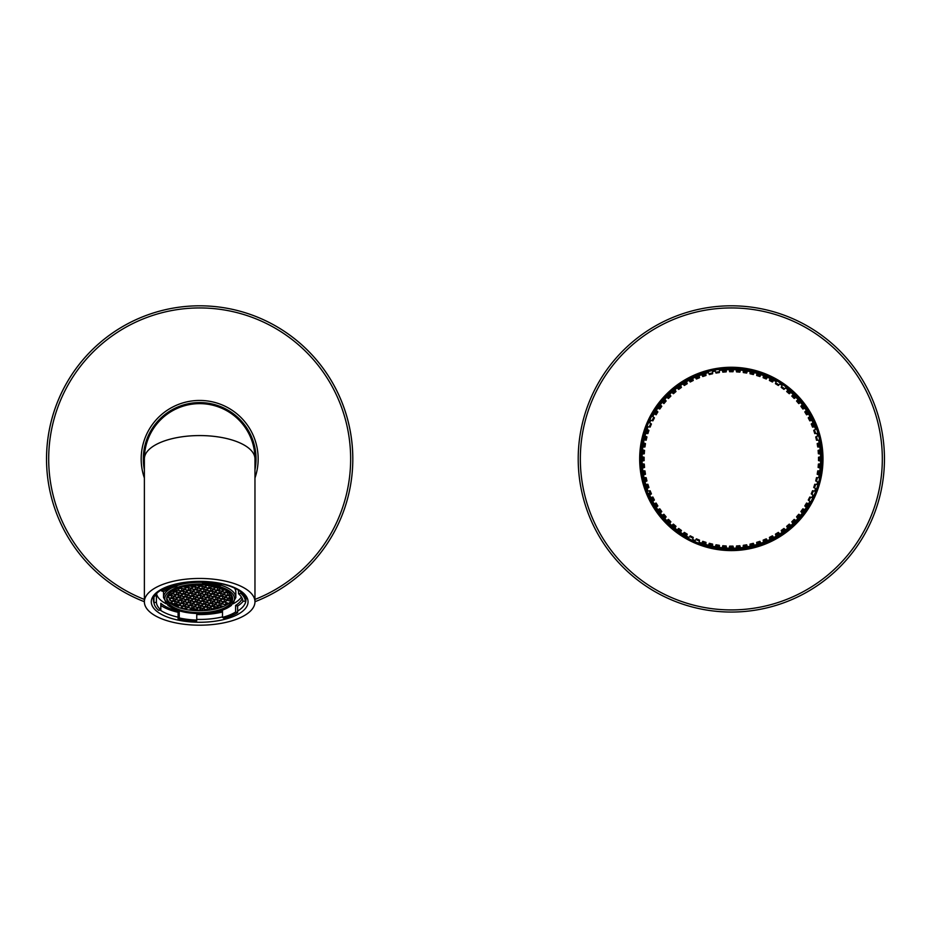 <?xml version="1.0" encoding="UTF-8"?>
<svg xmlns="http://www.w3.org/2000/svg" width="931" height="931" viewBox="0 0 931 931"><rect width="100%" height="100%" fill="white"/><g stroke="black" fill="none" stroke-linecap="round" stroke-linejoin="round"><path stroke-width="1.4" d="M256.025 458.936A56.36 56.36 0 0 1 254.966 469.829A56.36 56.36 0 0 0 199.665 402.576A56.36 56.36 0 0 0 144.375 469.829A56.36 56.36 0 0 1 143.316 458.936M254.966 601.717A153.115 153.115 0 0 0 199.665 305.81A153.115 153.115 0 0 0 144.375 601.717M640.947 458.936A90.377 90.377 0 0 0 731.335 549.313A90.377 90.377 0 0 0 821.712 458.936A90.377 90.377 0 0 0 731.335 368.548A90.377 90.377 0 0 0 640.947 458.936M578.209 458.936A153.115 153.115 0 0 0 731.335 612.051A153.115 153.115 0 0 0 884.45 458.936A153.115 153.115 0 0 0 731.335 305.81A153.115 153.115 0 0 0 578.209 458.936A153.115 153.115 0 0 1 731.335 305.81A153.115 153.115 0 0 1 884.45 458.936M742.391 547.568L742.391 547.568A89.318 89.318 0 0 0 809.912 501.39L808.248 500.028L809.795 497.003L811.867 497.561A89.318 89.318 0 0 0 813.007 495.083L811.238 493.872L812.542 490.73L814.648 491.126A89.318 89.318 0 0 0 815.591 488.554L813.729 487.495L814.776 484.26L816.918 484.492A89.318 89.318 0 0 0 817.662 481.851L815.719 480.943L816.51 477.626L818.652 477.696A89.318 89.318 0 0 0 818.652 440.165L816.51 440.235L815.719 436.918L817.662 436.011A89.318 89.318 0 0 0 816.918 433.369L814.776 433.602L813.729 430.366L815.591 429.307A89.318 89.318 0 0 0 785.543 387.948L783.96 389.391L781.202 387.389L782.087 385.434A89.318 89.318 0 0 0 779.806 383.909L778.339 385.481L775.442 383.7L776.163 381.675A89.318 89.318 0 0 0 719.477 370.398L719.372 372.551L716.009 373.075L715.252 371.073A89.318 89.318 0 0 0 712.564 371.609L712.634 373.75L709.317 374.541L708.41 372.609A89.318 89.318 0 0 0 652.747 416.471M652.747 416.483L654.412 417.833L652.875 420.859L650.804 420.3A89.318 89.318 0 0 0 649.652 422.79L651.432 423.989L650.129 427.131L648.023 426.735A89.318 89.318 0 0 0 648.023 491.126L650.129 490.73L651.432 493.872L649.652 495.083A89.318 89.318 0 0 0 650.804 497.561L652.875 497.003L654.412 500.028L652.747 501.378A89.318 89.318 0 0 0 654.074 503.764L656.099 503.043L657.88 505.94L656.308 507.407A89.318 89.318 0 0 0 688.882 537.513L690.232 535.849L693.258 537.396L692.699 539.468A89.318 89.318 0 0 0 695.189 540.608L696.388 538.84L699.53 540.143L699.134 542.249A89.318 89.318 0 0 0 740.471 547.777L740.867 547.742M648.826 493.151A89.318 89.318 0 0 0 656.308 507.407M773.777 380.337L772.427 382.013L769.402 380.465L769.96 378.405A89.318 89.318 0 0 0 767.481 377.253L766.271 379.022L763.129 377.73L763.525 375.612A89.318 89.318 0 0 0 760.953 374.669L759.894 376.531L756.659 375.484L756.891 373.343A89.318 89.318 0 0 0 754.25 372.609L753.342 374.541L750.037 373.75L750.095 371.609A89.318 89.318 0 0 0 747.407 371.073L746.65 373.075L743.287 372.551L743.194 370.398A89.318 89.318 0 0 0 740.471 370.084L739.866 372.144L736.479 371.876L736.212 369.747A89.318 89.318 0 0 0 733.453 369.642L733.034 371.737L729.625 371.737L729.194 369.642A89.318 89.318 0 0 0 726.459 369.747L726.192 371.876L722.793 372.144L722.2 370.084A89.318 89.318 0 0 0 719.477 370.398A89.318 89.318 0 0 1 773.789 380.348M787.754 390.252L787.696 389.647A89.318 89.318 0 0 1 790.943 392.416L789.255 393.732L786.66 391.52L787.754 390.252M792.968 394.884L792.956 394.279A89.318 89.318 0 0 1 795.982 397.304L794.19 398.48L791.781 396.071L792.968 394.884M797.797 399.923L797.844 399.318A89.318 89.318 0 0 1 808.585 414.097L806.56 414.819L804.791 411.921L806.351 410.455A89.318 89.318 0 0 0 804.826 408.174L802.871 409.058L800.869 406.3L802.313 404.717A89.318 89.318 0 0 0 800.613 402.564L798.74 403.6L796.529 401.005L797.797 399.923M814.648 426.735L812.542 427.131L811.238 423.989L813.007 422.79A89.318 89.318 0 0 0 811.867 420.3L809.795 420.859L808.248 417.833L809.923 416.483A89.318 89.318 0 0 1 813.834 424.722M818.652 477.696A89.318 89.318 0 0 0 819.187 475.008L817.185 474.251L817.721 470.888L819.862 470.795A89.318 89.318 0 0 0 820.188 468.072L818.116 467.467L818.384 464.08L820.514 463.813A89.318 89.318 0 0 0 820.63 461.054L818.524 460.636L818.524 457.226L820.63 456.795A89.318 89.318 0 0 0 820.514 454.06L818.384 453.781L818.116 450.395L820.188 449.801A89.318 89.318 0 0 0 819.862 447.078L817.721 446.973L817.185 443.61L819.187 442.853M726.634 548.126L726.459 548.115A89.318 89.318 0 0 0 729.194 548.231L729.625 546.125L733.034 546.125L733.465 548.231A89.318 89.318 0 0 0 736.212 548.115L736.479 545.985L739.866 545.717L740.471 547.777C743.019 547.498 743.019 547.498 740.471 547.777C743.019 547.498 743.019 547.498 740.471 547.777A89.318 89.318 0 0 0 743.194 547.463L743.287 545.322L746.65 544.786L747.407 546.788A89.318 89.318 0 0 0 750.095 546.253L750.037 544.111L753.342 543.32L754.25 545.263A89.318 89.318 0 0 0 756.891 544.519L756.659 542.377L759.894 541.33L760.953 543.192A89.318 89.318 0 0 0 763.525 542.249L763.129 540.143L766.271 538.84L767.481 540.608A89.318 89.318 0 0 0 769.96 539.468L769.402 537.396L772.427 535.849L773.777 537.524A89.318 89.318 0 0 0 776.163 536.186L775.442 534.161L778.339 532.381L779.806 533.952A89.318 89.318 0 0 0 782.087 532.427L781.202 530.472L783.96 528.471L785.543 529.914A89.318 89.318 0 0 0 787.696 528.214L786.66 526.341L789.255 524.13L790.943 525.445A89.318 89.318 0 0 0 792.956 523.583L791.781 521.791L794.19 519.382L795.982 520.557A89.318 89.318 0 0 0 797.844 518.544L796.529 516.856L798.74 514.261L800.613 515.297A89.318 89.318 0 0 0 802.313 513.144L800.869 511.561L802.871 508.803L804.826 509.688A89.318 89.318 0 0 0 806.351 507.407L804.791 505.94L806.56 503.043L808.585 503.764M721.851 547.742L722.2 547.777C719.64 547.498 719.64 547.498 722.2 547.777C719.64 547.498 719.64 547.498 722.2 547.777L722.793 545.717L722.665 547.393L722.793 545.717L726.192 545.985L726.459 548.115M720.99 547.649L720.35 547.568M701.706 543.192L702.765 541.33L706.001 542.377L705.768 544.519A89.318 89.318 0 0 0 708.41 545.263L709.317 543.32L712.634 544.111L712.564 546.253A89.318 89.318 0 0 0 715.252 546.788L716.009 544.786L719.372 545.322L719.477 547.463A89.318 89.318 0 0 0 722.2 547.777L722.665 547.393M677.116 529.914L678.699 528.471L681.457 530.472L680.573 532.427A89.318 89.318 0 0 0 682.854 533.952L684.32 532.381L687.229 534.161L686.496 536.186M671.717 525.445L673.416 524.13L675.999 526.341L674.963 528.214M657.833 509.688L659.788 508.803L661.79 511.561L660.347 513.144A89.318 89.318 0 0 0 662.046 515.297L663.919 514.261L666.13 516.856L664.815 518.544A89.318 89.318 0 0 0 666.677 520.557L668.47 519.382L670.879 521.791L669.703 523.583M642.041 456.795L644.136 457.226L644.136 460.636L642.041 461.066A89.318 89.318 0 0 0 642.146 463.813L644.275 464.08L644.543 467.467L642.483 468.072A89.318 89.318 0 0 0 642.797 470.795L644.95 470.888L645.474 474.251L643.472 475.008A89.318 89.318 0 0 0 644.008 477.696L646.149 477.626L646.94 480.943L645.008 481.851A89.318 89.318 0 0 0 645.753 484.492L647.883 484.26L648.93 487.495L647.068 488.554A89.318 89.318 0 0 1 643.472 442.853L645.474 443.61L644.95 446.973L642.797 447.078A89.318 89.318 0 0 0 642.483 449.801L644.543 450.395L644.275 453.781L642.146 454.06A89.318 89.318 0 0 0 642.041 456.807M644.52 439.839L644.008 440.165A89.318 89.318 0 0 1 647.068 429.307L648.93 430.366L647.883 433.602L645.753 433.369A89.318 89.318 0 0 0 645.008 436.011L646.94 436.918L646.149 440.235L644.52 439.839M654.668 413.946L654.074 414.097A89.318 89.318 0 0 1 660.347 404.717L661.79 406.3L659.788 409.058L657.833 408.174A89.318 89.318 0 0 0 656.308 410.455L657.88 411.921L656.099 414.819L654.668 413.946M662.651 402.506L662.046 402.564A89.318 89.318 0 0 1 705.768 373.343L706.001 375.484L702.765 376.531L701.706 374.669A89.318 89.318 0 0 0 699.134 375.612L699.53 377.73L696.388 379.022L695.189 377.253A89.318 89.318 0 0 0 692.699 378.405L693.258 380.465L690.232 382.013L688.882 380.337A89.318 89.318 0 0 0 686.496 381.675L687.229 383.7L684.32 385.481L682.854 383.909A89.318 89.318 0 0 0 680.573 385.434L681.457 387.389L678.699 389.391L677.116 387.948A89.318 89.318 0 0 0 674.963 389.647L675.999 391.52L673.416 393.732L671.717 392.416A89.318 89.318 0 0 0 669.703 394.279L670.879 396.071L668.47 398.48L666.677 397.304A89.318 89.318 0 0 0 664.815 399.318L666.13 401.005L663.919 403.6L662.651 402.506M736.607 547.661L736.479 545.985M726.192 545.985L726.052 547.661M199.665 625.19A55.29 23.368 180 0 0 254.966 601.822A55.29 23.368 180 0 0 199.665 578.454A55.29 23.368 180 0 0 144.375 601.822A55.29 23.368 180 0 0 199.665 625.19M199.665 435.568A55.29 23.368 0 0 1 254.966 458.936A55.29 55.29 0 0 0 199.665 403.635A55.29 55.29 0 0 0 144.375 458.936A55.29 23.368 0 0 1 199.665 435.568M178.089 618.859A45.724 19.318 180 0 0 196.592 621.093L196.755 620.069A43.28 18.294 0 0 1 179.241 617.94L178.089 618.859L178.089 612.295L179.241 611.388L179.241 617.94M160.819 605.453A45.724 19.318 180 0 0 178.089 612.295M160.819 609.875A43.28 18.294 0 0 1 156.408 602.404L153.964 602.438A45.724 19.318 180 0 0 158.619 610.329L160.819 609.875L160.819 603.323A43.28 18.294 0 0 0 179.241 611.388M153.964 602.438L153.964 597.202M161.703 589.649L161.703 591.057L163.728 591.627A43.28 18.294 0 0 1 176.843 586.286L175.552 585.401A45.724 19.318 180 0 0 161.703 591.057M175.552 585.401L175.552 584.354M196.755 614.553A45.724 19.318 180 0 0 210.72 614.018A45.724 19.318 180 0 0 222.497 612.004M242.246 598.54A43.28 18.294 0 0 1 235.601 605.453L237.638 606.034L237.638 612.586L235.601 612.016A43.28 18.294 0 0 1 222.497 617.358L222.497 610.806A43.28 18.294 0 0 1 210.127 613.017A43.28 18.294 0 0 1 205.6 613.389M196.755 620.069L196.755 613.541M154.651 595.875L156.408 595.852L156.408 602.404M156.408 595.852A43.28 18.294 0 0 1 156.396 595.27A43.28 18.294 0 0 1 156.606 593.431M176.843 584.051L176.843 586.286M156.548 593.722A43.28 18.294 180 0 0 166.23 603.8M233.111 603.8A43.28 18.294 180 0 0 241.42 597.004M202.749 581.619L202.586 583.574L202.586 581.607M202.586 583.574A43.28 18.294 0 0 1 220.1 585.692L221.252 584.784A45.724 19.318 180 0 0 202.749 582.538M240.722 591.685L240.722 593.303L238.522 593.757L238.522 590.184M238.522 593.757A43.28 18.294 0 0 1 242.921 601.24L245.365 601.205A45.724 19.318 180 0 0 240.722 593.303M235.601 612.016L235.601 605.453M234.449 588.008A36.158 15.28 0 0 1 235.822 592.186L235.822 597.574A36.158 15.28 180 0 0 220.763 585.168M171.932 587.787A36.158 15.28 180 0 0 163.519 597.574L163.519 592.186A36.158 15.28 0 0 1 163.542 591.581M191.705 585.215A32.957 13.93 0 0 1 232.634 598.738A32.957 13.93 0 0 1 207.636 612.249A32.957 13.93 0 0 1 166.707 598.738A32.957 13.93 0 0 1 191.705 585.215M166.789 597.772A32.957 13.93 180 0 0 207.636 610.329A32.957 13.93 180 0 0 232.552 597.772M205.879 599.901L205.111 598.598L207.404 597.655L210.476 598.028L211.244 599.343L208.951 600.274L205.879 599.901L205.879 598.284M192.263 601.345L191.483 600.03L193.788 599.098L196.848 599.471L197.628 600.774L195.324 601.717L192.263 601.345L192.263 599.715M195.65 607.093L194.882 605.79L197.174 604.847L200.246 605.22L201.015 606.535L198.722 607.466L195.65 607.093L195.65 605.476M183.756 599.18L182.976 597.865L185.281 596.934L188.341 597.306L189.121 598.61L186.817 599.552L183.756 599.18L183.756 597.551M180.358 593.419L179.59 592.116L181.882 591.173L184.955 591.546L185.723 592.861L183.43 593.792L180.358 593.419L180.358 591.802M176.937 599.89L176.168 598.586L178.473 597.644L181.533 598.016L182.313 599.331L180.009 600.262L176.937 599.89L176.937 598.272M195.754 610.189L195.126 608.816L192.065 608.443L189.924 609.642A31.898 13.476 0 0 0 195.754 610.189L195.754 609.875M187.143 604.929L186.375 603.625L188.667 602.683L191.739 603.055L192.508 604.37L190.215 605.301L187.143 604.929L187.143 603.311M171.851 591.255L174.923 591.639L174.923 589.532M175.482 589.265L177.216 590.696L174.923 591.639M200.759 603.497L203.831 603.87L206.123 602.939L205.355 601.624L202.295 601.251L199.99 602.194L200.759 603.497L200.759 601.88M190.099 585.401L190.587 586.227L190.587 585.343M195.51 584.912L195.952 585.669L193.66 586.6L190.587 586.227M197.372 597.749L200.444 598.121L202.737 597.178L201.969 595.875L198.897 595.503L196.604 596.434L197.372 597.749L197.372 596.119M195.673 594.862L194.905 593.559L197.197 592.616L200.27 592.989L201.038 594.304L198.745 595.235L195.673 594.862L195.673 593.245M187.166 592.71L186.398 591.394L188.69 590.463L191.763 590.836L192.531 592.139L190.238 593.082L187.166 592.71L187.166 591.08M188.679 585.599L189.144 586.39L186.852 587.321L183.779 586.949M188.865 595.584L188.097 594.281L190.389 593.338L193.462 593.71L194.23 595.014L191.937 595.956L188.865 595.584L188.865 593.955M204.157 609.258L207.229 609.63L209.522 608.688L208.753 607.384L205.681 607.012L203.389 607.943L204.157 609.258L204.157 607.629M207.601 590.557L206.833 589.242L209.126 588.311L212.198 588.683L212.966 589.986L210.674 590.929L207.601 590.557L207.601 588.927M221.194 601.356L220.426 600.041L222.718 599.11L225.791 599.483L226.559 600.786L224.266 601.729L221.194 601.356L221.194 599.727M224.615 594.874L223.836 593.571L226.14 592.628L229.201 593L229.98 594.315L227.676 595.246L224.615 594.874L224.615 593.256M216.108 592.721L215.329 591.406L217.633 590.475L220.705 590.848L221.473 592.151L219.169 593.094L216.108 592.721L216.108 591.092M216.085 604.941L215.305 603.637L217.61 602.694L220.67 603.067L221.45 604.382L219.146 605.313L216.085 604.941L216.085 603.323M200.793 591.278L200.014 589.963L202.318 589.032L205.379 589.393L206.158 590.708L203.854 591.639L200.793 591.278L200.793 589.649M214.386 602.066L213.618 600.763L215.911 599.82L218.983 600.192L219.751 601.507L217.447 602.438L214.386 602.066L214.386 600.448M210.988 596.317L210.22 595.002L212.512 594.071L215.585 594.444L216.353 595.747L214.06 596.69L210.988 596.317L210.988 594.688M175.249 597.015L174.469 595.712L176.774 594.769L179.834 595.142L180.614 596.457L178.31 597.388L175.249 597.015L175.249 595.398M168.441 597.737L167.778 596.608A31.898 13.476 0 0 1 167.789 596.375L169.966 595.491L173.026 595.863L173.806 597.167L171.502 598.109L168.441 597.737L168.441 596.108M177.344 606.43A31.898 13.476 0 0 1 173.736 604.661L178.124 604.498L178.892 605.802L177.344 606.43L177.344 604.405M178.636 602.776L177.868 601.461L180.16 600.53L183.232 600.902L184.001 602.206L181.708 603.148L178.636 602.776L178.636 601.147M197 584.854L197.395 585.518L197.395 584.843M202.714 584.866L200.468 585.89L197.395 585.518M220.531 587.95L221.217 589.125L221.217 588.194M224.29 589.498L221.217 589.125M170.129 600.611L169.361 599.308L171.653 598.365L174.725 598.738L175.494 600.053L173.201 600.984L170.129 600.611L170.129 598.994M222.893 604.231L222.113 602.916L224.418 601.985L227.909 603.079A31.898 13.476 0 0 1 225.744 604.58L222.893 604.231L222.893 602.601M209.266 605.662L208.497 604.359L210.79 603.416L213.862 603.788L214.63 605.103L212.338 606.034L209.266 605.662L209.266 604.033M217.773 607.827L217.004 606.512L219.297 605.581L222.521 606.209A31.898 13.476 0 0 1 217.982 607.85L217.773 606.197M228.002 600.635L227.234 599.32L231.284 598.598A31.898 13.476 0 0 1 230.073 600.891L228.002 600.635L228.002 599.005M226.303 597.76L225.535 596.445L227.827 595.514L230.9 595.887L231.563 597.004A31.898 13.476 0 0 1 231.551 597.237L229.375 598.133L226.303 597.76L226.303 596.131M180.335 605.65L179.567 604.347L181.859 603.404L184.932 603.777L185.7 605.092L183.407 606.023L180.335 605.65L180.335 604.033M171.991 603.509A31.898 13.476 0 0 1 171.723 603.311L171.06 602.182L173.352 601.24L176.424 601.612L177.193 602.927L174.9 603.858L171.991 603.509L171.991 601.798M169.849 592.803L171.339 592.977L172.107 594.292L168.057 595.014A31.898 13.476 0 0 1 168.208 594.572M173.55 594.141L172.782 592.826L175.075 591.895L178.147 592.267L178.915 593.571L176.622 594.513L173.55 594.141L173.55 592.512M209.3 593.431L208.521 592.128L210.825 591.185L213.886 591.557L214.665 592.872L212.361 593.803L209.3 593.431L209.3 591.813M212.687 599.192L211.919 597.877L214.211 596.946L217.284 597.318L218.052 598.621L215.759 599.564L212.687 599.192L212.687 597.562M202.481 594.153L201.713 592.838L204.017 591.907L207.078 592.279L207.846 593.582L205.553 594.525L202.481 594.153L202.481 592.523M199.094 588.392L198.326 587.089L200.619 586.146L203.691 586.518L204.459 587.833L202.167 588.764L199.094 588.392L199.094 586.774M217.796 595.596L217.028 594.281L219.332 593.35L222.393 593.722L223.172 595.025L220.868 595.968L217.796 595.596L217.796 593.966M214.409 589.835L213.641 588.532L215.934 587.589L219.006 587.961L219.774 589.276L217.482 590.207L214.409 589.835L214.409 588.217M219.495 598.47L218.727 597.167L221.019 596.224L224.092 596.596L224.86 597.911L222.567 598.842L219.495 598.47L219.495 596.852M205.902 587.682L205.134 586.367L207.427 585.436L210.499 585.808L211.267 587.112L208.975 588.055L205.902 587.682L205.902 586.053M202.458 606.384L205.53 606.756L207.822 605.813L207.054 604.51L203.982 604.138L201.69 605.069L202.458 606.384L202.458 604.754M190.564 598.458L189.796 597.155L192.089 596.212L195.161 596.585L195.929 597.9L193.625 598.831L190.564 598.458L190.564 596.841M227.944 591.569L225.989 592.372L222.916 592L222.148 590.696L224.999 589.823M185.478 589.823L184.699 588.52L187.003 587.577L190.064 587.95L190.843 589.265L188.539 590.196L185.478 589.823L185.478 588.206M193.985 591.988L193.206 590.685L195.51 589.742L198.571 590.114L199.35 591.429L197.046 592.36L193.985 591.988L193.985 590.37M212.047 585.82L212.71 586.961L212.71 585.936M216.923 586.867L212.71 586.961M192.286 589.114L191.507 587.798L193.811 586.867L196.883 587.24L197.651 588.543L195.347 589.486L192.286 589.114L192.286 587.484M199.071 600.623L202.132 600.995L204.436 600.053L203.656 598.749L200.596 598.377L198.291 599.32L199.071 600.623L199.071 598.994M182.22 586.914L178.938 587.903M185.444 602.054L184.675 600.751L186.968 599.808L190.04 600.181L190.808 601.496L188.516 602.427L185.444 602.054L185.444 600.437M188.842 607.815L188.074 606.5L190.366 605.569L193.439 605.941L194.207 607.245L191.914 608.187L188.842 607.815L188.842 606.186M185.257 608.839A31.898 13.476 0 0 1 181.685 607.943L181.254 607.221L183.558 606.279L186.619 606.651L187.399 607.966L185.257 608.839L185.257 606.488M178.659 590.545L177.891 589.23L180.195 588.299L183.256 588.671L184.024 589.975L181.731 590.917L178.659 590.545L178.659 588.916M182.057 596.306L181.289 594.99L183.582 594.059L186.654 594.432L187.422 595.735L185.129 596.678L182.057 596.306L182.057 594.676M199.944 607.862L199.944 610.294A31.898 13.476 0 0 0 200.561 610.282L202.714 609.409L201.934 608.094L198.873 607.734L196.569 608.665L197.349 609.98L197.349 608.35M199.944 610.294L197.349 609.98M193.951 604.219L193.183 602.904L195.475 601.973L198.547 602.345L199.315 603.649L197.023 604.591L193.951 604.219L193.951 602.59M204.18 597.027L203.412 595.724L205.704 594.781L208.777 595.153L209.545 596.468L207.252 597.399L204.18 597.027L204.18 595.409M207.578 602.788L206.798 601.473L209.103 600.542L212.163 600.914L212.943 602.217L210.639 603.16L207.578 602.788L207.578 601.158M210.965 608.537L210.197 607.233L212.489 606.29L215.561 606.663L216.329 607.978L214.386 608.769A31.898 13.476 0 0 1 213.827 608.886L210.965 608.537L210.965 606.919M212.338 606.034L212.338 603.602M208.951 600.274L208.951 597.853M195.324 601.717L195.324 599.285M198.722 607.466L198.722 605.034M186.817 599.552L186.817 597.12M183.43 593.792L183.43 591.36M180.009 600.262L180.009 597.842M190.215 605.301L190.215 602.881M203.831 603.87L203.831 601.438M193.66 586.6L193.66 585.04M200.444 598.121L200.444 595.689M198.745 595.235L198.745 592.803M190.238 593.082L190.238 590.65M186.852 587.321L186.852 585.902M191.937 595.956L191.937 593.524M207.229 609.63L207.229 607.198M210.674 590.929L210.674 588.497M224.266 601.729L224.266 599.296M227.676 595.246L227.676 592.814M219.169 593.094L219.169 590.661M219.146 605.313L219.146 602.892M203.854 591.639L203.854 589.218M217.447 602.438L217.447 600.006M214.06 596.69L214.06 594.257M178.31 597.388L178.31 594.956M171.502 598.109L171.502 595.677M181.708 603.148L181.708 600.716M200.468 585.89L200.468 584.808M173.201 600.984L173.201 598.552M225.744 602.148L225.744 604.58M217.982 606.116L217.982 607.85M230.073 598.458L230.073 600.891M229.375 598.133L229.375 595.7M183.407 606.023L183.407 603.591M171.723 601.915L171.723 603.311M174.9 603.858L174.9 601.426M169.803 595.223L169.803 592.838M176.622 594.513L176.622 592.081M212.361 593.803L212.361 591.371M215.759 599.564L215.759 597.132M205.553 594.525L205.553 592.093M202.167 588.764L202.167 586.332M220.868 595.968L220.868 593.536M217.482 590.207L217.482 587.775M222.567 598.842L222.567 596.41M208.975 588.055L208.975 585.622M205.53 606.756L205.53 604.324M193.625 598.831L193.625 596.399M225.989 592.372L225.989 590.347M222.916 592L222.916 590.382M188.539 590.196L188.539 587.764M197.046 592.36L197.046 589.928M215.783 587.333L215.783 586.588M195.347 589.486L195.347 587.054M202.132 600.995L202.132 598.563M188.516 602.427L188.516 599.995M191.914 608.187L191.914 605.755M181.685 607.047L181.685 607.943M181.731 590.917L181.731 588.485M185.129 596.678L185.129 594.246M200.561 610.282L200.561 607.931M197.023 604.591L197.023 602.159M207.252 597.399L207.252 594.967M210.639 603.16L210.639 600.728M213.827 606.453L213.827 608.886M214.386 608.769L214.386 606.523M221.252 584.784L221.252 583.772M245.365 601.205L245.365 597.202M237.638 606.034A45.724 19.318 180 0 0 243.154 601.228M222.497 617.358L223.789 618.242A45.724 19.318 180 0 0 237.638 612.586M144.375 477.987A58.478 58.478 0 0 1 199.665 400.446A58.478 58.478 0 0 1 254.966 477.987M254.966 599.436A150.997 150.997 0 0 0 199.665 307.94A150.997 150.997 0 0 0 144.375 599.436M352.791 458.936A153.115 153.115 0 0 0 199.665 305.81A153.115 153.115 0 0 0 46.55 458.936M639.667 458.936A91.657 91.657 0 0 1 731.335 367.268A91.657 91.657 0 0 1 822.992 458.936A91.657 91.657 0 0 1 731.335 550.593A91.657 91.657 0 0 1 639.667 458.936M882.32 458.936A150.997 150.997 0 0 0 731.335 307.94A150.997 150.997 0 0 0 580.339 458.936A150.997 150.997 0 0 0 731.335 609.921A150.997 150.997 0 0 0 882.32 458.936M813.31 426.817A88.038 88.038 0 0 0 812.007 423.675M810.54 420.486A88.038 88.038 0 0 0 808.992 417.449M807.27 414.388A88.038 88.038 0 0 0 805.501 411.49M803.546 408.569A88.038 88.038 0 0 0 801.544 405.811M799.368 403.053A88.038 88.038 0 0 0 797.157 400.47M794.783 397.886A88.038 88.038 0 0 0 792.374 395.489M789.791 393.103A88.038 88.038 0 0 0 787.207 390.892M784.449 388.716A88.038 88.038 0 0 0 781.691 386.714M778.782 384.771A88.038 88.038 0 0 0 775.872 382.99M772.811 381.268A88.038 88.038 0 0 0 769.774 379.732M766.585 378.254A88.038 88.038 0 0 0 763.443 376.95M760.15 375.74A88.038 88.038 0 0 0 756.915 374.693M753.54 373.738A88.038 88.038 0 0 0 750.223 372.935M746.778 372.26A88.038 88.038 0 0 0 743.427 371.725M739.936 371.306A88.038 88.038 0 0 0 736.537 371.038M733.034 370.91A88.038 88.038 0 0 0 729.625 370.91M726.122 371.038A88.038 88.038 0 0 0 722.724 371.306M719.244 371.725A88.038 88.038 0 0 0 715.881 372.26M712.436 372.935A88.038 88.038 0 0 0 709.131 373.738M705.745 374.693A88.038 88.038 0 0 0 702.509 375.74M699.216 376.95A88.038 88.038 0 0 0 696.074 378.254M692.885 379.732A88.038 88.038 0 0 0 689.848 381.268M686.787 382.99A88.038 88.038 0 0 0 683.889 384.771M680.968 386.714A88.038 88.038 0 0 0 678.21 388.716M675.452 390.892A88.038 88.038 0 0 0 672.869 393.103M670.285 395.489A88.038 88.038 0 0 0 667.888 397.886M665.502 400.47A88.038 88.038 0 0 0 663.291 403.053M661.115 405.811A88.038 88.038 0 0 0 659.113 408.569M657.17 411.49A88.038 88.038 0 0 0 655.389 414.388M653.667 417.449A88.038 88.038 0 0 0 652.131 420.486M650.653 423.675A88.038 88.038 0 0 0 649.349 426.817M648.139 430.11A88.038 88.038 0 0 0 647.092 433.346M646.137 436.732A88.038 88.038 0 0 0 645.334 440.037M644.659 443.482A88.038 88.038 0 0 0 644.124 446.845M643.705 450.325A88.038 88.038 0 0 0 643.437 453.723M643.309 457.226A88.038 88.038 0 0 0 643.309 460.636M643.437 464.138A88.038 88.038 0 0 0 643.705 467.537M644.124 471.016A88.038 88.038 0 0 0 644.659 474.379M645.334 477.824A88.038 88.038 0 0 0 646.137 481.141M647.092 484.516A88.038 88.038 0 0 0 648.139 487.751M649.349 491.044A88.038 88.038 0 0 0 650.653 494.186M652.131 497.375A88.038 88.038 0 0 0 653.667 500.413M655.389 503.473A88.038 88.038 0 0 0 657.17 506.371M659.113 509.292A88.038 88.038 0 0 0 661.115 512.05M663.291 514.808A88.038 88.038 0 0 0 665.502 517.392M667.888 519.975A88.038 88.038 0 0 0 670.285 522.384M672.869 524.758A88.038 88.038 0 0 0 675.452 526.969M678.21 529.145A88.038 88.038 0 0 0 680.968 531.147M683.889 533.102A88.038 88.038 0 0 0 686.787 534.871M689.848 536.593A88.038 88.038 0 0 0 692.885 538.141M696.074 539.608A88.038 88.038 0 0 0 699.216 540.911M702.509 542.121A88.038 88.038 0 0 0 705.745 543.18M709.131 544.135A88.038 88.038 0 0 0 712.436 544.926M715.881 545.613A88.038 88.038 0 0 0 719.244 546.136M722.724 546.555A88.038 88.038 0 0 0 726.122 546.823M729.625 546.962A88.038 88.038 0 0 0 733.034 546.962M736.537 546.823A88.038 88.038 0 0 0 739.936 546.555M743.427 546.136A88.038 88.038 0 0 0 746.778 545.613M750.223 544.926A88.038 88.038 0 0 0 753.54 544.135M756.915 543.18A88.038 88.038 0 0 0 760.15 542.121M763.443 540.911A88.038 88.038 0 0 0 766.585 539.608M769.774 538.141A88.038 88.038 0 0 0 772.811 536.593M775.872 534.871A88.038 88.038 0 0 0 778.782 533.102M781.691 531.147A88.038 88.038 0 0 0 784.449 529.145M787.207 526.969A88.038 88.038 0 0 0 789.791 524.758M792.374 522.384A88.038 88.038 0 0 0 794.783 519.975M797.157 517.392A88.038 88.038 0 0 0 799.368 514.808M801.544 512.05A88.038 88.038 0 0 0 803.546 509.292M805.501 506.371A88.038 88.038 0 0 0 807.27 503.473M808.992 500.413A88.038 88.038 0 0 0 810.54 497.375M812.007 494.186A88.038 88.038 0 0 0 813.31 491.044M814.52 487.751A88.038 88.038 0 0 0 815.579 484.516M816.534 481.141A88.038 88.038 0 0 0 817.325 477.824M818.012 474.379A88.038 88.038 0 0 0 818.535 471.016M818.954 467.537A88.038 88.038 0 0 0 819.222 464.138M819.361 460.636A88.038 88.038 0 0 0 819.361 457.226M819.222 453.723A88.038 88.038 0 0 0 818.954 450.325M818.535 446.845A88.038 88.038 0 0 0 818.012 443.482M817.325 440.037A88.038 88.038 0 0 0 816.534 436.732M815.579 433.346A88.038 88.038 0 0 0 814.52 430.11M154.046 603.125A46.259 19.551 0 0 1 153.417 599.89C152.893 598.179 154.488 595.549 158.2 592.011C167.126 585.401 180.94 581.922 199.665 581.572C218.389 581.922 232.215 585.401 241.141 592.011C244.853 595.549 246.447 598.179 245.924 599.89A46.259 19.551 0 0 1 237.638 611.062M222.497 616.892A46.259 19.551 0 0 1 199.665 619.441A46.259 19.551 0 0 1 196.755 619.406M178.089 617.183A46.259 19.551 0 0 1 160.109 610.026M199.665 622.269A48.377 20.447 0 0 1 151.287 601.822A48.377 20.447 0 0 1 199.665 581.375A48.377 20.447 0 0 1 248.053 601.822A48.377 20.447 0 0 1 199.665 622.269M254.966 601.822L254.966 458.936A55.29 55.29 0 0 0 199.665 403.635A55.29 55.29 0 0 0 144.375 458.936L144.375 601.822M202.586 582.352A36.158 15.28 180 0 0 190.936 582.748A36.158 15.28 180 0 0 176.843 585.727M191.239 584.435A34.878 14.745 180 0 0 165.823 602.299A34.878 14.745 180 0 0 208.102 613.04A34.878 14.745 180 0 0 233.506 595.177A34.878 14.745 180 0 0 191.239 584.435M163.519 597.574L168.022 605.453C177.437 611.97 190.843 614.53 208.23 613.157C218.389 612.016 226.093 609.456 231.319 605.453L235.822 597.574"/></g></svg>
